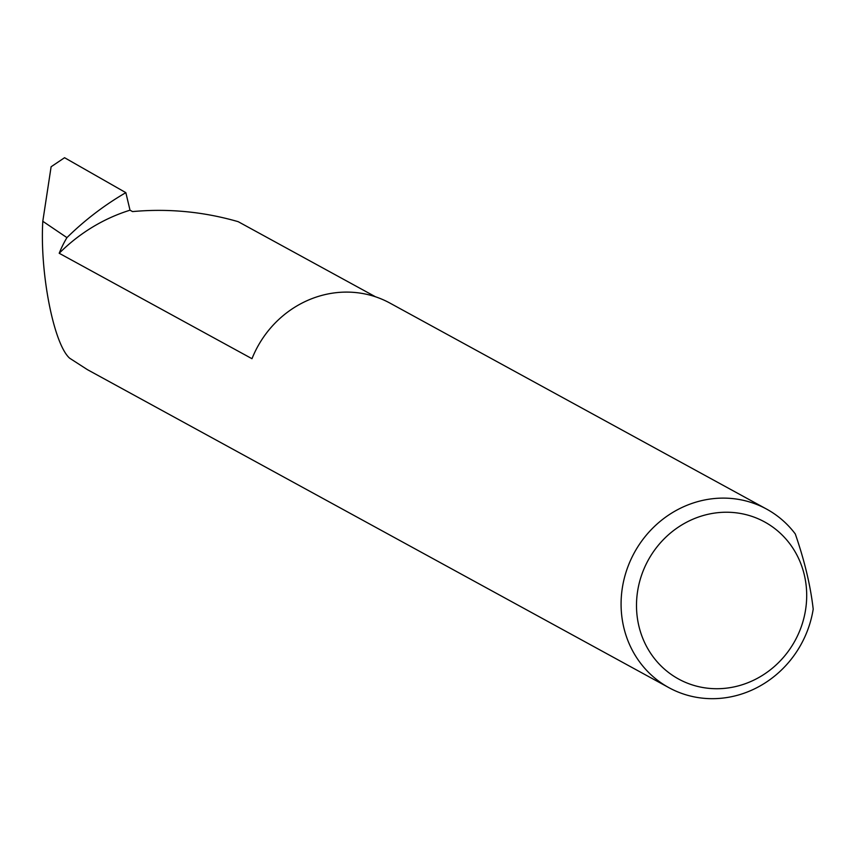 <?xml version="1.0" encoding="UTF-8"?>
<svg xmlns="http://www.w3.org/2000/svg" width="856" height="856" viewBox="0 0 856 856"><rect width="100%" height="100%" fill="white"/><g stroke="black" fill="none" stroke-linecap="round" stroke-linejoin="round"><path stroke-width="1.28" d="M766.623 509.106A101.778 95.144 -61.3 0 1 795.288 533.941C804.587 560.808 810.557 585.879 813.2 609.151A101.778 95.144 -61.3 0 1 740.643 694.344A101.778 95.144 -61.3 0 1 668.953 687.689A101.778 95.144 -61.3 0 1 622.098 589.517A101.778 95.144 -61.3 0 1 694.933 502.451A101.778 95.144 -61.3 0 1 766.623 509.106L389.929 303.088A101.778 95.144 118.7 0 0 318.239 296.444A101.778 95.144 118.7 0 0 251.985 358.707L59.203 253.269A170.986 159.837 -61.3 0 1 130.016 210.191L132.552 211.582C168.386 208.318 203.6 211.689 238.203 221.683L375.549 296.807M741.713 684.907A89.559 83.728 118.7 0 0 804.287 574.793A89.559 83.728 118.7 0 0 701.481 516.05A89.559 83.728 118.7 0 0 638.908 626.164A89.559 83.728 118.7 0 0 741.713 684.907M59.203 253.269A101.778 95.144 -61.3 0 1 66.939 237.626A287.702 268.955 -61.3 0 1 125.843 192.654L64.564 157.707L51.114 166.76L42.8 221.287L66.939 237.626M668.953 687.689L87.398 369.642L69.657 358.204C53.757 344.262 39.761 272.936 42.8 221.287M125.843 192.654L130.016 210.191"/></g></svg>
